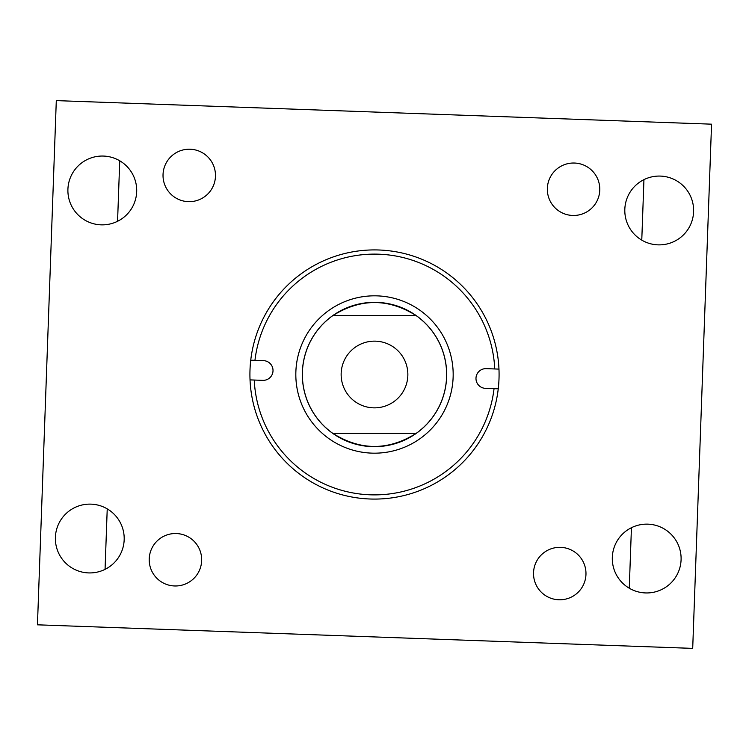 <?xml version="1.0" encoding="UTF-8"?>
<svg xmlns="http://www.w3.org/2000/svg" width="749" height="749" viewBox="0 0 749 749"><rect width="100%" height="100%" fill="white"/><g stroke="black" fill="none" stroke-linecap="round" stroke-linejoin="round"><path stroke-width="1.12" d="M533.541 572.62A26.224 26.224 0 0 0 558.801 599.771A26.224 26.224 0 0 0 585.961 574.502A26.224 26.224 0 0 0 560.692 547.35A26.224 26.224 0 0 0 533.541 572.62M136.683 191.688A34.407 34.407 0 0 0 103.531 156.064A34.407 34.407 0 0 0 67.916 189.216A34.407 34.407 0 0 0 101.059 224.84A34.407 34.407 0 0 0 136.683 191.688M163.039 174.498A26.224 26.224 0 0 0 188.308 201.65A26.224 26.224 0 0 0 215.459 176.38A26.224 26.224 0 0 0 190.199 149.229A26.224 26.224 0 0 0 163.039 174.498M681.084 559.784A34.407 34.407 0 0 0 647.941 524.16A34.407 34.407 0 0 0 612.317 557.312A34.407 34.407 0 0 0 645.469 592.936A34.407 34.407 0 0 0 681.084 559.784M599.771 190.199A26.224 26.224 0 0 0 574.502 163.039A26.224 26.224 0 0 0 547.35 188.308A26.224 26.224 0 0 0 572.62 215.459A26.224 26.224 0 0 0 599.771 190.199M55.398 537.286A34.407 34.407 0 0 0 88.551 572.91A34.407 34.407 0 0 0 124.175 539.757A34.407 34.407 0 0 0 91.022 504.143A34.407 34.407 0 0 0 55.398 537.286M693.602 211.714A34.407 34.407 0 0 0 660.449 176.09A34.407 34.407 0 0 0 624.825 209.243A34.407 34.407 0 0 0 657.978 244.857A34.407 34.407 0 0 0 693.602 211.714M56.297 100.619L37.45 624.825L692.703 648.381L711.55 124.175L56.297 100.619M201.65 560.692A26.224 26.224 0 0 0 176.38 533.541A26.224 26.224 0 0 0 149.229 558.801A26.224 26.224 0 0 0 174.498 585.961A26.224 26.224 0 0 0 201.65 560.692M629.263 588.208L631.435 527.708M641.771 240.139L643.943 179.638M105.057 569.362L107.229 508.861M117.565 221.292L119.737 160.792M302.381 375.052A72.129 72.129 0 0 1 333.033 315.488L415.967 315.488C388.319 298.242 360.681 298.242 333.033 315.488A72.129 72.129 0 0 0 332.959 433.456L416.041 433.456A72.129 72.129 0 0 0 415.967 315.488M446.619 373.948A72.129 72.129 0 0 1 416.041 433.456C388.347 450.767 360.653 450.767 332.959 433.456M498.254 388.815A124.577 124.577 0 0 0 498.965 369.107L486.195 368.648A9.859 9.859 0 0 0 475.989 378.151A9.859 9.859 0 0 0 485.483 388.357L498.254 388.815A124.577 124.577 0 0 1 370.025 499.003A124.577 124.577 0 0 1 250.035 379.893L262.805 380.352A9.859 9.859 0 0 0 273.011 370.849A9.859 9.859 0 0 0 263.517 360.644L254.95 360.335A120.383 120.383 0 0 1 378.825 254.192A120.383 120.383 0 0 1 494.752 368.957M498.965 369.107A124.577 124.577 0 0 0 378.975 249.997A124.577 124.577 0 0 0 250.035 379.893M254.248 380.043A120.383 120.383 0 0 0 370.175 494.808A120.383 120.383 0 0 0 494.05 388.665M371.673 453.126A78.682 78.682 0 0 0 453.126 377.327A78.682 78.682 0 0 0 377.327 295.874A78.682 78.682 0 0 0 295.874 371.673A78.682 78.682 0 0 0 371.673 453.126M250.746 360.185L254.95 360.335M371.907 446.629A72.176 72.176 0 0 0 446.629 377.093A72.176 72.176 0 0 0 377.093 302.371A72.176 72.176 0 0 0 302.371 371.907A72.176 72.176 0 0 0 371.907 446.629M341.141 374.5A33.359 33.359 0 0 0 374.5 407.859A33.359 33.359 0 0 0 407.859 374.5A33.359 33.359 0 0 0 374.5 341.141A33.359 33.359 0 0 0 341.141 374.5"/></g></svg>
